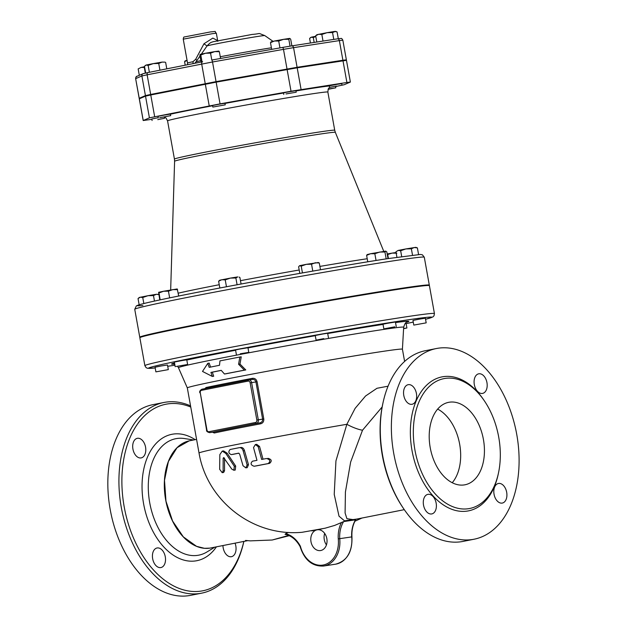 <?xml version="1.0" encoding="UTF-8"?>
<svg xmlns="http://www.w3.org/2000/svg" width="627" height="627" viewBox="0 0 627 627"><rect width="100%" height="100%" fill="white"/><g stroke="black" fill="none" stroke-linecap="round" stroke-linejoin="round"><path stroke-width="0.94" d="M157.761 119.639L164.501 118.299L157.761 119.639M152.095 120.525L151.812 118.981L158.247 117.688M159.736 117.704L170.693 115.65L159.736 117.704M158.286 117.884L158.004 116.332L164.188 115.086L170.411 114.098L170.693 115.65M212.859 107.06L225.25 104.85L212.859 107.06M212.835 107.076L212.584 105.516L219.019 104.231L224.968 103.298L225.25 104.85M286.022 93.948L296.21 92.216L286.022 93.948M283.804 94.45L283.522 92.898L285.74 92.396L295.936 90.664L296.21 92.216M336.354 86.048L329.606 87.396L336.354 86.048M329.606 87.396L329.332 85.844L336.072 84.496L341.739 83.61L342.013 85.162M187.073 60.443L184.573 61.673L185.357 60.795M185.036 60.929L187.058 60.333M144.68 67.434L141.091 67.426L144.555 66.736M138.159 68.899L141.091 67.426L138.159 68.899L139.312 75.303M158.733 63.468L153.286 63.609L162.032 62.104L158.733 63.468L159.94 70.193M165.034 62.136L162.032 62.104L165.034 62.136M148.144 65.412L146.162 65.028L153.286 63.609L148.144 65.412L149.383 72.285M145.174 65.553L146.162 65.028L144.476 66.297L145.683 73.03M218.737 51.069L219.348 51.696L214.802 51.594L218.847 51.069M210.547 53.146L205.531 53.24L214.802 51.594L210.547 53.146L211.785 60.027M200.193 54.369L205.531 53.24L200.805 54.996L200.146 54.392L199.872 55.395L201.071 62.049M291.876 45.865L290.677 39.18L289.737 38.419M289.729 38.412L288.812 39.289L283.608 39.329L289.596 38.404M270.942 41.907L274.446 41.014L270.48 42.66L271.264 41.774M283.608 39.329L278.709 41.029L274.446 41.014L283.608 39.329M318.602 34.289L315.671 35.77L316.933 34.697L327.043 32.682L321.839 34.469L318.602 34.289M337.091 31.953L335.531 31.35L332.545 32.565L327.043 32.682L334.669 31.428L337.091 31.953L338.306 38.709M166.798 68.837L165.638 62.41M202.043 61.854L200.805 54.996M271.687 49.368L270.48 42.66M279.948 47.903L278.709 41.029M323.023 41.061L321.839 34.469M333.776 39.407L332.545 32.565M316.8 42.025L315.671 35.77M185.208 65.192L184.573 61.673M145.315 73.108L144.328 67.606M220.571 58.468L219.348 51.696M290.042 46.155L288.812 39.289M328.195 89.05L335.829 87.804L328.086 89.332M329.559 87.2L328.266 88.893L327.85 92.044L334.724 130.251A81.432 1.709 169.8 0 0 254.28 142.987A81.432 1.709 169.8 0 0 174.439 159.093L174.596 161.264A81.659 1.709 -10.2 0 1 254.664 145.127A81.659 1.709 -10.2 0 1 335.335 132.344L383.779 251.38M310.302 37.714L311.298 37.181L309.613 38.451L310.428 43.004M315.804 36.484L313.281 37.573L311.298 37.181L315.765 36.272M314.158 42.432L313.281 37.573M323.791 338.627L316.086 340.147L323.791 338.627M316.086 340.147L315.248 335.492L322.952 333.979L327.655 333.258L328.493 337.914M240.266 353.777L248.801 352.366L240.266 353.777M236.387 354.6L235.548 349.944L239.428 349.129L247.963 347.719L248.801 352.366M176.148 366.474L187.614 364.483L176.148 366.474M175.199 366.717L174.369 362.061L182.269 360.509L186.775 359.827L187.614 364.483M155.911 371.866L168.31 369.632L155.911 371.866M155.896 371.866L155.057 367.21L161.241 365.964L167.472 364.977L168.31 369.632M403.608 328.477L406.899 328.007L403.592 328.72M405.246 323.43L406.061 323.352L406.899 328.007M426.188 322.85L413.796 325.092L426.188 322.85L425.349 318.195L418.93 319.229L412.958 320.436L413.796 325.092M299.769 265.652L306.235 264.343L301.219 266.13L299.502 265.738L298.624 266.828L299.8 273.38M317.834 262.501L319.284 262.979L315.263 262.768L311.548 264.21L306.235 264.343L318.532 262.548M221.77 279.72L218.611 281.241L219.803 280.191L230.399 278.098L225.226 279.869L221.77 279.72M237.735 276.899L235.87 277.988L230.399 278.098L237.735 276.899M241.074 284.015L239.898 277.479L239.044 277.079M158.615 292.307L163.553 291.249L158.952 292.989L158.615 292.307L159.775 299.933M172.848 289.588L168.444 291.171L163.553 291.249L177.222 288.961L177.559 289.658L172.848 289.588M177.253 288.969L178.703 296.022M140.252 297.206L138.042 298.562L139.312 297.457L147.964 295.709L142.752 297.512L140.252 297.206M159.485 294.674L156.327 294.29L158.788 294.424M156.327 294.29L153.474 295.568L147.964 295.709L156.327 294.29M387.188 253.966L392.134 253.104L387.306 254.648M396.844 253.183L392.134 253.104L396.068 252.509M400.653 250.737L398.145 250.432L405.857 248.935L400.653 250.737L401.695 256.553M414.228 247.516L411.367 248.794L405.857 248.935L415.811 247.336L417.386 247.9L414.228 247.516M398.145 250.432L395.943 251.795L398.145 250.432M320.499 269.759L319.284 262.979M312.787 271.099L311.548 264.21M302.441 272.91L301.219 266.13M237.092 284.76L235.87 277.988M226.465 286.751L225.226 279.869M219.834 288.005L218.611 281.241M169.651 297.864L168.444 291.171M160.191 299.847L158.952 292.989M143.834 303.531L142.752 297.512M154.469 301.085L153.474 295.568M139.163 304.777L138.042 298.562M418.57 254.507L417.386 247.9M412.511 255.111L411.367 248.794M388.419 258.528L387.729 254.695M396.922 257.242L395.943 251.795M394.806 326.816L383.849 328.877L394.806 326.816M383.849 328.877L383.011 324.222L387.078 323.367L395.418 321.988L396.256 326.643M367.077 254.625L370.581 253.723L366.615 255.369L367.398 254.484M379.743 252.038L374.844 253.739L370.581 253.723L385.73 251.121L384.947 251.999L379.743 252.038M385.73 251.121L386.812 251.897L388.019 258.583M386.177 258.873L384.947 251.999M376.051 260.464L374.844 253.739M367.767 261.796L366.615 255.369M344.866 60.49L346.37 59.824L342.898 60.247L297.096 67.301L216.056 81.635L150.668 94.458L145.425 95.617L139.233 98.267L140.785 98.157M217.647 40.59L212.819 38.098L203.963 43.772L195.695 59.275L192.967 61.689A4.201 2.806 -101.3 0 1 192.998 63.648M195.695 59.275A4.201 1.403 -148.2 0 1 196.902 60.505M207.09 45.857A4.201 0.572 37.1 0 1 203.963 43.772M279.54 70.749L291.947 68.515M326.181 63.351L337.749 61.462M154.023 94.183L167.417 91.675M208.572 83.375L220.986 81.142M335.602 86.55L344.129 84.739L350.375 82.059L346.896 82.474L291.022 91.228L220.053 103.863L149.422 117.845L143.183 120.533L151.875 119.31M164.337 117.39L165.019 117.28M143.183 120.533L139.272 98.823L145.519 96.135L150.762 94.975L216.15 82.153L220.053 103.863M350.375 82.059L346.465 60.341L297.19 67.818L216.15 82.153M388.058 386.193L376.976 388.278L365.557 396.005L355.109 408.373L346.856 424.291A109.278 2.289 169.8 0 0 199.033 453.039C206.91 500.228 252.093 536.822 302.034 532.299L325.099 528.208L334.716 525.402L343.612 521.601L355.728 519.759C352.852 524.689 351.59 530.387 351.951 536.853M351.567 536.837L351.708 536.908A26.271 20.174 -98.8 0 1 355.58 519.759L354.811 520.339M353.62 519.697L346.903 518.678L345.093 512.98L345.422 491.983L350.642 462.052L362.516 430.216A15.761 3.84 -155.3 0 1 346.856 424.291L335.947 460.869L334.222 494.366L339.011 516.178L344.497 520.833L356.834 519.054M222.232 451.103L223.588 450.899L227.139 453.188L235.681 466.08L235.243 470.046L233.863 470.258L234.318 466.292L225.791 453.392L222.232 451.103L219.834 454.63L219.669 469.325L222.209 472.672L223.118 470.955L223.149 458.282L223.612 457.577L231.825 469.153L233.863 470.258M224.513 458.071L224.537 470.736L223.643 472.452L222.209 472.672M255.361 444.551L253.535 447.576L256.976 460.336A109.443 2.289 169.8 0 0 252.477 461.198C250.204 463.471 250.769 465.156 254.178 466.253A108.244 2.265 -10.2 0 1 268.191 463.565C270.77 461.213 270.19 459.528 266.467 458.517A109.443 2.289 169.8 0 0 261.639 459.442L258.183 446.69L255.361 444.551L256.725 444.347L259.554 446.479L263.034 459.223M267.886 458.306C271.624 459.309 272.204 460.986 269.626 463.345A106.073 2.218 169.8 0 0 255.565 466.033L255.424 466.057M238.848 453.18A108.863 2.281 169.8 0 0 232.625 454.418L232.507 454.442M239.506 447.639L239.31 447.67A111.308 2.328 169.8 0 0 230.14 449.488C228.142 451.675 228.526 453.392 231.285 454.63A110.971 2.328 -10.2 0 1 238.573 453.172L239.624 454.042L243.025 465.736L245.855 467.867L247.124 464.928L243.143 450.837C242.453 448.595 241.176 447.537 239.31 447.67M240.643 447.459C242.5 447.333 243.785 448.391 244.483 450.633L248.488 464.717L247.226 467.656L245.855 467.867M263.567 73.712A78.806 1.654 169.8 0 0 235.235 78.751M428.837 285.481A147.102 3.08 169.8 0 0 429.315 285.128A147.102 3.08 169.8 0 0 395.418 289.219A147.102 3.08 169.8 0 0 234.749 317.191A147.102 3.08 169.8 0 0 139.766 337.224A147.102 3.08 169.8 0 0 140.338 337.389M168.71 330.609L179.063 328.532M229.89 318.492L242.304 316.259M309.589 304.04L321.996 301.806M377.211 292.637L389.759 290.536M144.876 365.659L139.852 337.741A147.102 3.08 -10.2 0 1 284.086 308.656A147.102 3.08 -10.2 0 1 429.409 285.638L434.433 313.555A147.102 3.08 169.8 0 0 289.11 336.574A147.102 3.08 169.8 0 0 144.876 365.659L146.162 367.696L147.619 368.315L155.19 367.924A143.951 3.017 -10.2 0 1 289.682 339.74A143.951 3.017 -10.2 0 1 425.561 319.268L432.849 316.964L433.97 315.867L434.433 313.555M250.149 382.854L256.851 420.074L258.308 419.808A3.151 2.422 -98.8 0 1 256.49 423.382L259.962 422.849A1.05 0.415 -100.7 0 1 260.566 423.828C262.885 423.178 263.959 421.556 263.787 418.946L262.619 419.149C262.721 421.109 261.843 422.339 259.962 422.849A110.328 2.312 169.8 0 0 213.235 432.097L256.49 423.382A1.05 0.674 -101.2 0 1 255.636 422.449L208.909 431.705A2.1 1.615 81.2 0 1 206.949 429.95L200.256 392.729A2.1 1.615 81.2 0 1 201.471 390.347A1.05 0.674 -101.2 0 1 201.925 389.218L248.754 379.946A3.151 2.422 -98.8 0 0 248.676 379.962A1.05 0.674 78.8 0 0 248.198 381.098A2.1 1.615 81.2 0 1 250.149 382.854L255.926 381.929L262.619 419.149L258.308 419.808L251.607 382.588A3.151 2.422 -98.8 0 0 248.754 379.946L252.148 379.421C254.084 379.217 255.338 380.056 255.926 381.929L257.094 381.725C256.341 379.225 254.766 378.097 252.383 378.34A1.05 0.415 -100.7 0 1 252.179 379.421M252.383 378.34A109.278 2.289 169.8 0 0 206.095 387.502A1.05 0.87 -102 0 1 205.86 388.434M206.095 387.502L204.841 388.638M213.133 432.113L213.235 432.097A1.05 0.87 -102 0 1 214.285 432.991A109.278 2.289 -10.2 0 1 260.566 423.828M212.49 432.215L214.285 432.991M404.611 361.434L402.416 349.208A109.278 2.289 169.8 0 0 402.416 349.208A109.278 2.289 169.8 0 0 294.463 366.301A109.278 2.289 169.8 0 0 187.316 387.909L199.033 453.039M244.381 370.149L238.589 364.271L239.827 357.037A115.979 2.43 169.8 0 0 219.967 360.893L219.505 365.29A114.968 2.406 169.8 0 0 209.199 367.359L207.811 363.323L202.505 371.435L212.318 376.443L210.931 372.407A113.706 2.383 -10.2 0 1 221.229 370.338L224.458 374.013A112.695 2.359 -10.2 0 1 244.381 370.149L245.784 369.938A110.54 2.312 169.8 0 0 225.83 373.802L224.458 374.013M207.811 363.323L209.191 363.111L210.578 367.148M212.318 376.443L213.697 376.231L212.31 372.195L210.931 372.407M221.276 370.392A111.543 2.336 169.8 0 0 212.31 372.195M239.827 357.037L241.23 356.826L239.984 364.052L245.784 369.938M238.589 364.271L239.984 364.052M324.676 533.412A10.51 8.073 -98.8 0 0 326.44 544.887M351.943 536.845C352.507 551.901 347.044 561.016 335.547 564.19A26.271 20.174 81.2 0 0 351.708 536.908L338.267 538.883A25.221 19.366 81.2 0 1 323.344 564.99A25.221 19.366 81.2 0 1 300.419 546.297L300.419 546.297A27.322 20.981 -98.8 0 0 285.747 533.655L288.201 532.417M285.747 533.655L285.042 534.322C291.241 535.615 296.257 539.698 300.098 546.579C304.463 560.099 312.293 566.581 323.571 566.032A26.271 20.174 -98.8 0 0 339.74 538.75A26.271 20.174 81.2 0 1 343.612 521.601M317.05 529.831A10.51 8.073 81.2 0 1 317.309 529.791A10.51 8.073 81.2 0 1 326.886 538.946A10.51 8.073 81.2 0 1 320.507 550.561A10.51 8.073 81.2 0 1 310.961 541.571A10.51 8.073 81.2 0 1 317.05 529.831M362.516 430.216L382.156 406.947M449.379 402.205A42.033 26.898 -101.2 0 1 483.315 438.9A42.033 26.898 -101.2 0 1 464.983 484.789A42.033 26.898 -101.2 0 1 430.435 448.783A42.033 26.898 -101.2 0 1 448.658 402.33A42.033 26.898 -101.2 0 1 449.379 402.205M437.654 409.102A42.033 26.898 -101.2 0 1 459.442 443.038A42.033 26.898 -101.2 0 1 452.232 482.727M382.885 403.365L382.619 404.595A95.092 60.858 78.8 0 0 403.067 507.854L403.78 508.905A97.193 62.198 -101.2 0 1 382.885 403.365A97.193 62.198 -101.2 0 1 425.224 350.736M474.114 539.212A97.193 62.198 78.8 0 0 516.24 431.752A97.193 62.198 78.8 0 0 436.314 348.541A97.193 62.198 78.8 0 0 393.975 454.693A97.193 62.198 78.8 0 0 472.444 539.51A97.193 62.198 78.8 0 0 474.114 539.212L463.024 541.414A97.193 62.198 -101.2 0 1 461.354 541.704A97.193 62.198 -101.2 0 1 403.78 508.905M468.541 508.693A66.196 42.362 78.8 0 0 469.678 508.497A66.196 42.362 78.8 0 0 498.371 435.303A66.196 42.362 78.8 0 0 443.932 378.63A66.196 42.362 78.8 0 0 415.098 450.931A66.196 42.362 78.8 0 0 468.541 508.693M498.598 483.448A9.985 6.388 -101.2 0 1 506.655 492.164A9.985 6.388 -101.2 0 1 502.305 503.066A9.985 6.388 -101.2 0 1 494.1 494.515A9.985 6.388 -101.2 0 1 498.426 483.48A9.985 6.388 -101.2 0 1 498.598 483.448M474.318 384.586A9.985 6.388 -101.2 0 1 478.699 373.817A9.985 6.388 -101.2 0 1 486.905 382.368A9.985 6.388 -101.2 0 1 482.571 393.403A9.985 6.388 -101.2 0 1 474.318 384.586M411.876 404.297A9.985 6.388 -101.2 0 1 403.812 395.582A9.985 6.388 -101.2 0 1 408.169 384.688A9.985 6.388 -101.2 0 1 416.375 393.239A9.985 6.388 -101.2 0 1 412.049 404.274A9.985 6.388 -101.2 0 1 411.876 404.297M436.157 503.167A9.985 6.388 -101.2 0 1 431.776 513.928A9.985 6.388 -101.2 0 1 423.57 505.378A9.985 6.388 -101.2 0 1 427.896 494.35A9.985 6.388 -101.2 0 1 436.157 503.167M243.84 541.43A95.092 60.858 -101.2 0 1 201.204 591.073A95.092 60.858 -101.2 0 1 122.108 489.162A95.092 60.858 -101.2 0 1 190.757 407.048M152.659 558.743A9.985 6.388 -101.2 0 1 157.032 547.982A9.985 6.388 -101.2 0 1 165.238 556.525A9.985 6.388 -101.2 0 1 160.912 567.56A9.985 6.388 -101.2 0 1 152.659 558.743M137.47 438.289A9.985 6.388 -101.2 0 1 145.535 446.996A9.985 6.388 -101.2 0 1 141.185 457.898A9.985 6.388 -101.2 0 1 132.979 449.355A9.985 6.388 -101.2 0 1 137.305 438.32A9.985 6.388 -101.2 0 1 137.47 438.289M235.054 543.17A9.985 6.388 -101.2 0 1 231.441 556.698A9.985 6.388 -101.2 0 1 231.269 556.721A9.985 6.388 -101.2 0 1 222.946 545.568M189.652 440.757A54.635 34.963 78.8 0 0 165.763 500.385A54.635 34.963 78.8 0 0 209.88 548.131A54.635 34.963 78.8 0 0 210.868 547.959M190.553 405.888A97.193 62.198 78.8 0 0 163.906 402.479A97.193 62.198 78.8 0 0 121.52 508.599A97.193 62.198 78.8 0 0 199.997 593.456A97.193 62.198 78.8 0 0 201.667 593.158A97.193 62.198 78.8 0 0 243.864 541.422M163.906 402.479L152.823 404.674A97.193 62.198 78.8 0 0 110.43 510.793A97.193 62.198 78.8 0 0 188.907 595.65A97.193 62.198 78.8 0 0 190.577 595.36L201.667 593.158M196.58 439.394L189.182 440.859L177.057 447.686L168.397 461.519L164.501 480.29L165.967 501.177L172.574 521.021L183.311 536.869L196.557 546.336L204.449 548.312L209.88 548.131L247.736 540.654M205.225 83.657L201.69 64.009A2.1 1.348 -101.2 0 1 202.607 61.744A2.1 1.348 -101.2 0 1 202.646 61.736L148.05 72.544A2.1 1.348 78.8 0 0 147.133 74.809L212.522 61.987L211.973 59.996L282.934 47.37L211.973 59.996M202.576 61.752L148.09 72.536A2.1 1.348 78.8 0 0 148.05 72.544L143.121 73.672A2.1 2.093 66.8 0 0 141.89 75.969L147.133 74.809L150.668 94.458M143.152 73.665A2.1 2.093 66.8 0 0 143.121 73.672L136.937 76.322A2.1 2.093 66.8 0 0 135.698 78.618L141.89 75.969L145.425 95.617M148.019 72.552L143.575 73.539M216.056 81.635L212.522 61.987L283.482 49.361L282.934 47.37L291.602 45.904A2.1 1.615 -98.8 0 1 291.657 45.896L282.934 47.37M287.017 69.001L283.482 49.361L293.561 47.66A2.1 1.615 -98.8 0 0 291.657 45.896L337.459 38.843A2.1 1.615 -98.8 0 0 337.412 38.85L291.712 45.889M136.937 76.322C136.412 76.063 135.988 76.847 135.644 78.657L139.233 98.267M297.096 67.301L293.561 47.66L339.364 40.598A2.1 1.615 -98.8 0 0 337.459 38.843L341.119 38.474C341.464 38.169 342.036 38.741 342.836 40.183L346.37 59.824M342.898 60.247L339.364 40.598L342.836 40.183M212.467 33.67L216.339 33.207C213.635 30.958 218.141 31.279 210.562 31.906L184.213 36.985C183.774 36.868 183.452 37.589 183.249 39.156L212.467 33.67M192.967 61.689L187.528 62.935L183.249 39.156M207.012 45.967A29.344 0.611 -10.2 0 1 226.237 41.931A29.344 0.611 -10.2 0 1 258.01 36.405A29.344 0.611 -10.2 0 1 264.759 35.574C256.286 32.471 262.642 33.607 252.125 34.438L212.898 41.782C211.636 42.542 211.236 41.335 207.012 45.967L201.377 54.071M271.405 47.801A43.106 0.901 169.8 0 0 220.257 56.743M200.82 60.639A43.106 0.901 169.8 0 0 195.906 61.94L199.989 56.062M329.355 85.977A86.683 1.818 169.8 0 0 295.983 90.939M283.545 93.015A86.683 1.818 169.8 0 0 224.991 103.431M212.6 105.751A86.683 1.818 169.8 0 0 170.434 114.2M367.218 258.739A109.443 2.289 169.8 0 0 319.895 266.412M299.189 270.002A109.443 2.289 169.8 0 0 240.47 280.669M219.238 284.721A109.443 2.289 169.8 0 0 178.193 293.185M322.302 528.796L311.799 530.873M164.501 118.299L164.258 116.943L166.061 118.064L167.566 120.886A81.432 1.709 -10.2 0 1 247.414 104.78A81.432 1.709 -10.2 0 1 327.85 92.044M205.319 84.175L209.222 105.885M287.111 69.519L291.022 91.228M297.19 67.818L301.093 89.536M342.993 60.764L346.896 82.474M139.327 98.784L143.238 120.494M145.519 96.135L149.422 117.845M150.762 94.975L154.665 116.685M387.462 258.677A143.951 3.017 169.8 0 0 212.247 289.455A143.951 3.017 169.8 0 0 142.885 305.482M390.402 261.302A147.102 3.08 -10.2 0 1 424.291 257.211L422.394 254.813L420.498 254.444L387.541 258.661C337.726 266.256 233.111 284.971 177.825 296.203C156.374 300.529 143.199 303.476 138.285 305.051L136.38 305.858L134.742 309.307A147.102 3.08 -10.2 0 1 229.725 289.274A147.102 3.08 -10.2 0 1 390.402 261.302M174.933 365.22A143.951 3.017 -10.2 0 1 167.707 366.278L174.933 365.22M413.256 322.098A143.951 3.017 -10.2 0 1 406.108 323.626L413.256 322.098M406.735 322.231A120.549 2.524 169.8 0 0 395.527 322.584M383.042 324.418A120.549 2.524 169.8 0 0 327.702 333.533M315.279 335.696A120.549 2.524 169.8 0 0 247.994 347.907M235.603 350.25A120.549 2.524 169.8 0 0 186.815 360.047M174.525 362.947A120.549 2.524 169.8 0 0 173.859 364.138M263.787 418.946L257.094 381.725M252.148 379.421L248.833 379.938M208.909 431.705A1.05 0.674 78.8 0 0 209.763 432.638A3.151 2.422 -98.8 0 1 209.684 432.646C207.325 432.097 206.291 431.219 206.581 430.036L200.256 392.729M256.851 420.074A2.1 1.615 81.2 0 1 255.636 422.449M248.637 379.97L201.949 389.21A1.05 0.674 -101.2 0 1 201.949 389.21C199.966 390.378 199.284 391.577 199.888 392.815M201.471 390.347L248.198 381.098M247.124 464.928L248.488 464.717M243.143 450.837L244.483 450.633M258.183 446.69L259.554 446.479M268.191 463.565L269.626 463.345M225.791 453.392L227.139 453.188M234.318 466.292L235.681 466.08M223.118 470.955L224.537 470.736M223.149 458.282L224.372 458.094M341.511 522.385A27.322 20.981 -98.8 0 0 338.267 538.883M187.316 387.909L178.46 367.735A114.42 2.398 -10.2 0 1 290.654 345.101A114.42 2.398 -10.2 0 1 403.678 327.216C404.697 323.736 405.826 322.019 407.064 322.074M483.958 400.253A68.296 43.71 78.8 0 0 411.351 418.522A68.296 43.71 78.8 0 0 467.327 511.076A68.296 43.71 78.8 0 0 498.418 473.26M195.185 439.668A64.424 41.225 78.8 0 0 142.039 486.936A64.424 41.225 78.8 0 0 195.773 560.891A64.424 41.225 78.8 0 0 216.409 546.862M214.802 547.175L207.035 551.917A59.353 37.988 -101.2 0 1 197.787 555.334A59.353 37.988 -101.2 0 1 148.842 496.717A59.353 37.988 -101.2 0 1 184.628 438.571M209.88 548.131L247.665 540.654M245.557 540.427L250.322 540.874L272.165 540.019L288.655 535.427M335.586 86.448L335.829 87.804M217.796 41.327L216.339 33.207M187.449 64.746L187.528 62.935M264.759 35.574L273.004 41.304M194.785 63.296L195.906 61.94M135.644 78.657L139.178 98.306M174.596 161.264L170.669 289.956M354.929 521.209L362.022 518.027M167.566 120.886L174.439 159.093M334.724 130.251L335.335 132.344M429.315 285.128L424.291 257.211M139.766 337.224L134.742 309.307M213.188 432.113L209.684 432.646M323.571 566.032L335.547 564.19M178.46 367.735L177.645 366.38M174.776 364.358L173.499 364.099M402.416 349.208L403.678 327.216M353.557 519.705L404.297 509.657M436.361 348.534L425.271 350.728M193.578 439.982L184.597 438.563M272.165 540.019L289.274 535.701"/></g></svg>
